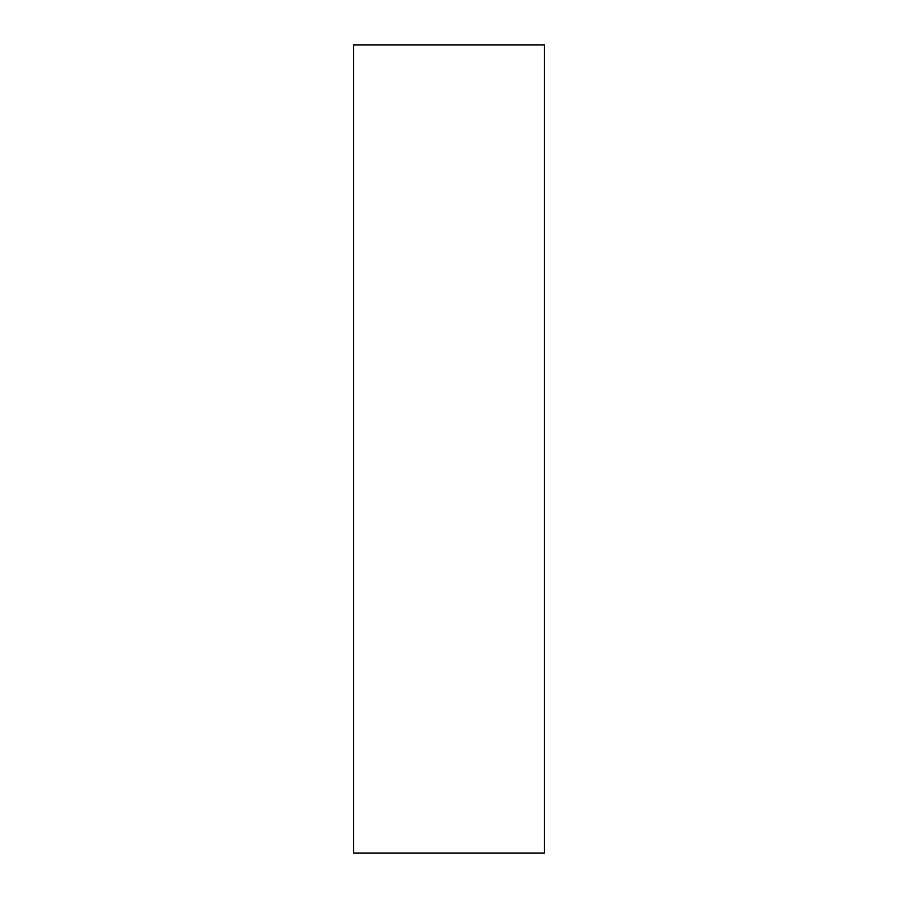 <?xml version="1.0" encoding="UTF-8"?>
<svg xmlns="http://www.w3.org/2000/svg" width="898" height="898" viewBox="0 0 898 898"><rect width="100%" height="100%" fill="white"/><g stroke="black" fill="none" stroke-linecap="round" stroke-linejoin="round"><path stroke-width="1.35" d="M544.457 853.1L544.457 44.9L353.543 44.9L353.543 853.1L544.457 853.1"/></g></svg>
